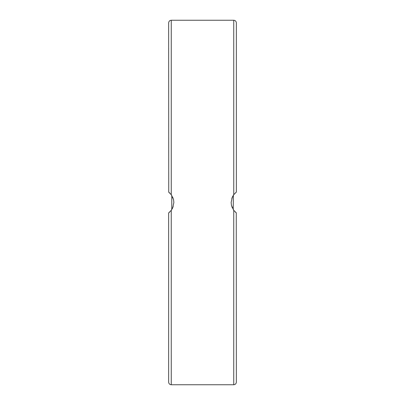 <?xml version="1.0" encoding="UTF-8"?>
<svg xmlns="http://www.w3.org/2000/svg" width="405" height="405" viewBox="0 0 405 405"><rect width="100%" height="100%" fill="white"/><g stroke="black" fill="none" stroke-linecap="round" stroke-linejoin="round"><path stroke-width="0.61" d="M233.852 210.453L233.224 209.562L233.356 195.235M168.652 263.807L168.652 296.359M236.348 141.193L236.348 108.641M233.791 194.623L231.797 198.42M231.392 205.052L232.343 207.957M235.087 211.84L236.348 212.914L233.741 210.311L231.452 205.34L231.139 202.5L232.262 197.21L233.741 194.689L236.348 192.086L236.348 22.852C236.191 21.273 235.325 20.402 233.741 20.25L233.756 194.673M171.259 210.306L171.776 209.562L171.776 195.438L171.138 194.537M169.913 193.16L168.652 192.086L171.259 194.689L173.548 199.66L173.861 202.5L172.738 207.79L171.259 210.311L168.652 212.914L168.652 382.148C168.809 383.727 169.675 384.598 171.259 384.75L171.244 210.327M171.209 210.377L173.203 206.58M173.608 199.948L172.657 197.043M168.652 192.086L171.259 194.689L171.259 20.25C169.675 20.402 168.809 21.273 168.652 22.852L168.738 192.152M169.72 212.017L168.652 212.914M168.652 337.886L168.652 355.332M233.741 194.694L233.224 195.438M236.348 212.914L233.741 210.311L233.741 384.75C235.325 384.598 236.191 383.727 236.348 382.148L236.262 212.848M235.791 192.527L236.348 192.086M236.348 67.114L236.348 49.668M171.259 384.75L233.741 384.75M171.259 20.25L233.741 20.25"/></g></svg>
